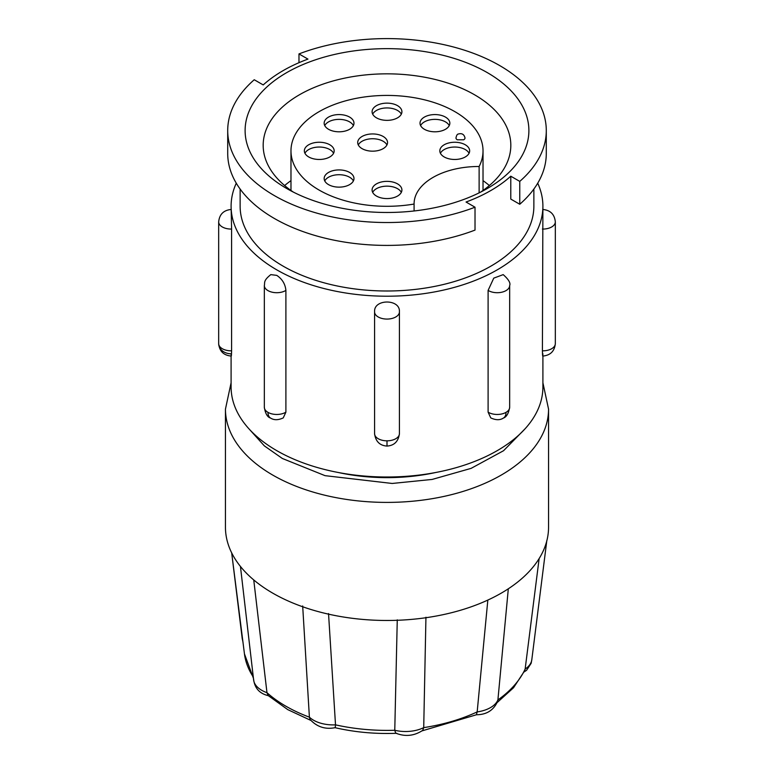 <?xml version="1.0" encoding="UTF-8"?>
<svg xmlns="http://www.w3.org/2000/svg" width="774" height="774" viewBox="0 0 774 774"><rect width="100%" height="100%" fill="white"/><g stroke="black" fill="none" stroke-linecap="round" stroke-linejoin="round"><path stroke-width="1.16" d="M285.896 290.395A12.423 7.179 180 0 1 267.978 290.608A12.423 7.179 180 0 1 264.331 285.529C265.105 282.704 262.928 280.894 270.803 274.625L276.763 275.38C282.21 278.988 285.248 283.99 285.896 290.395L285.896 412.155L283.245 417.892C278.243 420.234 274.006 420.292 270.552 418.047C267.427 417.186 265.356 413.597 264.331 407.288A12.423 7.179 0 0 0 267.978 412.358A12.423 7.179 120 0 0 270.552 418.047M231.59 350.816C231.436 356.553 231.262 357.54 231.097 353.786A12.423 10.149 180 0 1 218.674 343.646A12.423 7.179 0 0 0 222.312 348.716A12.423 7.179 0 0 0 231.59 350.816L231.59 229.056A12.423 7.179 180 0 1 222.312 226.956A12.423 7.179 180 0 1 218.674 221.886L218.674 343.646C219.439 351.232 223.638 355.372 231.262 356.069M497.15 702.56L513.53 687.747L524.627 670.826L525.14 669.075A27.893 16.099 -0 0 0 531.806 659.738L546.831 540.446M476.581 714.044L477.171 711.896A27.893 16.099 0 0 0 497.905 699.938L497.73 701.109C493.764 710.155 486.691 714.702 476.523 714.741L421.888 730.917M395.649 733.104L394.769 730.269A27.893 16.099 0 0 0 423.717 727.628L422.73 730.346C414.187 736.006 405.16 736.925 395.649 733.104M328.534 613.569L335.51 724.851A27.893 16.099 0 0 1 309.397 717.169L310.045 719.414C316.837 726.892 325.235 729.64 335.229 727.657L335.51 724.851A142.938 82.518 0 0 0 394.769 730.269L397.265 619.848M310.984 720.478L287.764 709.623L268.114 695.507L266.972 692.682A27.893 16.099 0 0 1 253.63 679.998L240.443 566.442M253.292 677.037A142.938 82.518 0 0 1 244.449 653.875L231.678 552.849L242.185 638.318A27.893 16.099 0 0 0 242.775 640.649M383.169 136.466A14.909 8.611 0 0 0 366.915 134.599A14.909 8.611 0 0 0 357.704 142.561A14.909 8.611 0 0 0 362.077 148.647A14.909 8.611 0 0 0 378.331 150.514A14.909 8.611 0 0 0 387.532 142.561A14.909 8.611 0 0 0 383.169 136.466M358.294 144.961A14.909 8.611 180 0 1 383.169 141.265A14.909 8.611 180 0 1 386.942 144.961M399.413 311.603C400.187 298.812 373.803 298.841 374.587 311.603L374.577 311.893A12.423 7.179 0 0 0 387 319.072A12.423 7.179 180 0 0 399.423 311.893L399.413 311.603A12.423 7.179 180 0 1 399.423 311.893L399.423 433.653A12.423 7.179 0 0 0 399.413 433.363M542.903 353.786C542.738 357.549 542.574 356.553 542.41 350.816L542.903 206.203A155.903 90.007 180 0 1 446.656 289.36A155.903 90.007 180 0 1 276.763 269.845A155.903 90.007 180 0 1 231.097 206.203A155.903 90.007 180 0 1 236.283 183.196M488.104 412.155A12.423 7.179 0 0 0 506.022 412.358A12.423 7.179 60 0 1 503.448 418.047C499.994 420.292 495.757 420.234 490.755 417.892L488.104 412.155L488.104 290.395L493.764 278.137L503.197 274.625C508.595 279.404 510.753 283.042 509.669 285.529A12.423 7.179 180 0 1 506.022 290.608A12.423 7.179 0 0 1 488.104 290.395M231.097 356.069L231.097 387A155.903 90.007 0 0 0 276.763 450.642A155.903 90.007 0 0 0 446.656 470.157A155.903 90.007 0 0 0 542.903 387L542.903 356.069M537.717 183.196A155.903 90.007 180 0 1 542.903 206.203M240.133 189.05L240.133 206.203A146.867 84.792 0 0 0 283.149 266.159A146.867 84.792 0 0 0 443.202 284.542A146.867 84.792 0 0 0 533.866 206.203L533.866 189.05M519.76 181.387L519.76 204.259L510.782 199.073L510.782 176.201A146.867 84.792 180 0 1 466.045 202.024L475.023 207.209A159.289 91.961 180 0 1 274.364 195.599A159.289 91.961 180 0 1 227.711 130.564A159.289 91.961 180 0 1 254.24 79.741L263.218 84.927A146.867 84.792 180 0 1 307.955 59.105L298.977 53.919A159.289 91.961 180 0 1 462.339 49.536A159.289 91.961 180 0 1 546.289 130.564A159.289 91.961 180 0 1 519.76 181.387L510.782 176.201M338.141 472.469A137.83 79.577 0 0 0 435.859 472.469M227.711 130.564L227.711 153.446A159.289 91.961 0 0 0 274.364 218.471A159.289 91.961 0 0 0 475.023 230.091L475.023 207.209M487.33 72.64A141.894 81.918 0 0 0 286.67 72.64A141.894 81.918 0 0 0 286.67 188.488L286.67 188.488A141.894 81.918 0 0 0 487.33 188.488A141.894 81.918 0 0 0 487.33 72.64M480.509 192.184A123.821 71.489 0 0 0 510.821 145.328A123.821 71.489 0 0 0 474.549 94.776A123.821 71.489 0 0 0 339.622 79.277A123.821 71.489 0 0 0 263.179 145.328A123.821 71.489 0 0 0 293.491 192.184M290.976 180.632A123.821 71.489 0 0 0 284.639 185.537M225.447 409.136L225.447 527.2A161.553 93.267 0 0 0 243.055 569.548A161.553 93.267 0 0 0 272.767 593.155A161.553 93.267 0 0 0 313.654 610.309A161.553 93.267 0 0 0 412.271 619.326A161.553 93.267 0 0 0 501.233 593.155A161.553 93.267 0 0 0 546.56 541.79A161.553 93.267 0 0 0 548.553 527.2L548.553 409.136A161.553 93.267 0 0 1 448.823 495.302A161.553 93.267 0 0 1 272.767 475.091A161.553 93.267 0 0 1 225.447 409.136L231.097 382.762M414.09 210.983L414.09 204.046A96.024 55.438 180 0 1 319.101 190.065A96.024 55.438 180 0 1 290.976 150.862A96.024 55.438 180 0 1 350.254 99.643A96.024 55.438 180 0 1 454.899 111.659A96.024 55.438 180 0 1 483.024 150.862A96.024 55.438 180 0 1 479.125 166.497L479.125 192.871M253.746 579.929L266.972 692.682A142.938 82.518 180 0 0 285.925 706.227A142.938 82.518 180 0 0 309.397 717.169L302.673 605.955M349.616 184.618A14.909 8.611 0 0 0 353.979 178.533A14.909 8.611 0 0 0 344.778 170.58A14.909 8.611 0 0 0 328.524 172.447A14.909 8.611 0 0 0 324.161 178.533A14.909 8.611 0 0 0 333.362 186.486A14.909 8.611 0 0 0 349.616 184.618M353.389 180.932A14.909 8.611 0 0 0 328.524 177.236A14.909 8.611 0 0 0 324.751 180.932M349.616 129.277A14.909 8.611 0 0 0 353.979 123.192A14.909 8.611 0 0 0 344.778 115.229A14.909 8.611 0 0 0 328.524 117.097A14.909 8.611 0 0 0 324.161 123.192A14.909 8.611 0 0 0 333.362 131.145A14.909 8.611 0 0 0 349.616 129.277M353.389 125.582A14.909 8.611 0 0 0 328.524 121.895A14.909 8.611 0 0 0 324.751 125.582M445.476 129.277A14.909 8.611 0 0 0 449.839 123.192A14.909 8.611 0 0 0 440.638 115.229A14.909 8.611 0 0 0 424.384 117.097A14.909 8.611 0 0 0 420.021 123.192A14.909 8.611 0 0 0 429.222 131.145A14.909 8.611 0 0 0 445.476 129.277M449.249 125.582A14.909 8.611 0 0 0 424.384 121.895A14.909 8.611 0 0 0 420.611 125.582M465.29 156.948A14.909 8.611 0 0 0 469.654 150.862A14.909 8.611 0 0 0 460.443 142.909A14.909 8.611 0 0 0 444.199 144.767A14.909 8.611 0 0 0 439.826 150.862A14.909 8.611 0 0 0 449.036 158.815A14.909 8.611 0 0 0 465.29 156.948M469.063 153.262A14.909 8.611 0 0 0 444.199 149.566A14.909 8.611 0 0 0 440.416 153.262M397.546 117.841A14.909 8.611 0 0 0 401.909 111.746A14.909 8.611 0 0 0 392.708 103.793A14.909 8.611 0 0 0 376.454 105.661A14.909 8.611 0 0 0 372.091 111.746A14.909 8.611 0 0 0 381.292 119.699A14.909 8.611 0 0 0 397.546 117.841M401.319 114.146A14.909 8.611 0 0 0 376.454 110.459A14.909 8.611 0 0 0 372.681 114.146M329.801 156.948A14.909 8.611 0 0 0 334.174 150.862A14.909 8.611 0 0 0 324.964 142.909A14.909 8.611 0 0 0 308.71 144.767A14.909 8.611 0 0 0 304.346 150.862A14.909 8.611 0 0 0 313.557 158.815A14.909 8.611 0 0 0 329.801 156.948M333.584 153.262A14.909 8.611 0 0 0 308.71 149.566A14.909 8.611 0 0 0 304.937 153.262M397.546 196.054A14.909 8.611 0 0 0 401.909 189.969A14.909 8.611 0 0 0 392.708 182.016A14.909 8.611 0 0 0 376.454 183.883A14.909 8.611 0 0 0 372.091 189.969A14.909 8.611 0 0 0 381.292 197.921A14.909 8.611 0 0 0 397.546 196.054M401.319 192.368A14.909 8.611 0 0 0 376.454 188.682A14.909 8.611 0 0 0 372.681 192.368M231.097 206.203L231.59 229.056M519.76 204.259A159.289 91.961 0 0 0 546.289 153.446L546.289 130.564M298.977 62.694L298.977 53.919M489.362 185.537A123.821 71.489 0 0 0 483.024 180.632M414.09 204.046A64.619 37.307 180 0 1 414.09 203.804A64.619 37.307 180 0 1 479.125 166.497M457.299 139.794L463.684 139.794A4.518 2.612 -0 0 0 465.01 137.946C464.129 134.27 461.846 132.973 458.169 134.066C457.241 134.144 456.505 135.44 455.973 137.946A4.518 2.612 -0 0 0 457.299 139.794M508.315 588.801L497.905 699.938A142.938 82.518 0 0 0 525.14 669.075L539.139 558.567M425.942 617.226L423.717 727.628A142.938 82.518 0 0 0 477.171 711.896L487.833 600.073M285.896 412.155A12.423 7.179 180 0 1 267.978 412.358M506.022 412.358A12.423 7.179 0 0 0 509.669 407.288C508.605 413.355 506.535 416.944 503.448 418.047M387 440.822A12.423 7.179 0 0 0 399.423 433.653C398.397 441.432 394.256 445.572 387 446.076C379.744 445.572 375.603 441.432 374.577 433.653A12.423 7.179 0 0 0 387 440.822L387 446.076M525.14 428.719L503.555 450.72L471.105 468.367L432.144 479.435L392.186 483.46L325.051 475.662L282.355 458.479L264.36 445.892L248.86 428.719M542.41 229.056A12.423 7.179 0 0 0 555.326 221.886C554.561 214.301 550.362 210.16 542.738 209.464M542.41 350.816A12.423 7.179 0 0 0 555.326 343.646L555.326 221.886M374.587 311.603A12.423 7.179 0 0 0 374.577 311.893L374.577 433.653A12.423 7.179 0 0 1 374.587 433.363M524.104 671.938L526.581 670.294L531.158 663.279L531.864 659.284M268.578 695.729C259.513 693.678 254.511 688.076 253.572 678.924M242.959 642.11L242.136 637.873M264.331 407.288L264.331 285.529M483.024 190.452L483.024 150.862M290.976 190.452L290.976 150.862M509.669 407.288L509.669 285.529M542.738 356.069C550.362 355.372 554.561 351.232 555.326 343.646M231.262 209.464C223.638 210.16 219.439 214.301 218.674 221.886M542.903 382.762L548.553 409.136M334.9 727.647C354.821 732.243 375.458 734.12 396.781 733.288M244.449 653.875L253.437 678.305"/></g></svg>
